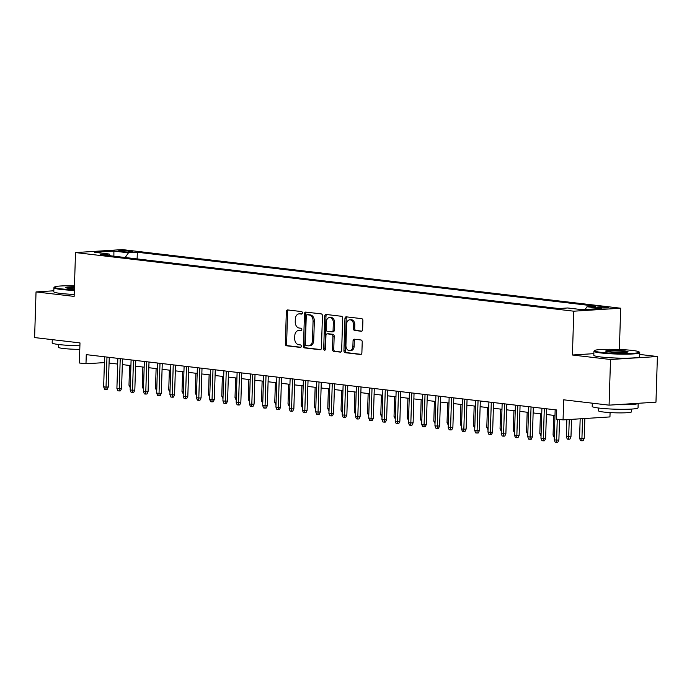 <?xml version="1.0" encoding="UTF-8"?>
<svg xmlns="http://www.w3.org/2000/svg" width="692" height="692" viewBox="0 0 692 692"><rect width="100%" height="100%" fill="white"/><g stroke="black" fill="none" stroke-linecap="round" stroke-linejoin="round"><path stroke-width="1.04" d="M302.395 312.931A1.263 0.908 -93.6 0 0 301.522 311.573L287.699 309.947A1.799 1.297 -93.6 0 0 287.535 309.947A1.799 1.297 -93.6 0 0 286.35 311.59L285.329 343.846A1.799 1.297 -93.6 0 0 286.575 345.792L300.397 347.419A1.263 0.908 -93.6 0 0 300.475 344.91L298.685 344.702A5.761 4.161 -93.6 0 1 294.705 338.475L294.792 335.784A5.761 4.161 -93.6 0 1 298.589 330.525A5.761 4.161 -93.6 0 1 299.134 330.542L300.925 330.75A1.263 0.908 -93.6 0 0 301.003 328.242L299.212 328.034A5.761 4.161 -93.6 0 1 295.233 321.806L295.311 319.116A5.761 4.161 -93.6 0 1 299.108 313.857A5.761 4.161 -93.6 0 1 299.653 313.874L301.444 314.082A1.263 0.908 -93.6 0 0 302.395 312.931M606.91 307.17A5.873 0.528 1.8 0 0 600.552 306.867A5.873 0.528 1.8 0 0 596.988 307.248A5.873 0.528 1.8 0 0 598.796 307.689A5.873 0.528 1.8 0 0 605.154 307.992A5.873 0.528 1.8 0 0 608.718 307.611A5.873 0.528 1.8 0 0 606.91 307.17M361.259 331.286A1.799 1.297 -93.6 0 0 361.423 331.286A1.799 1.297 -93.6 0 0 362.617 329.643L362.893 320.595A1.799 1.297 -93.6 0 0 361.656 318.649L346.303 316.841A1.799 1.297 -93.6 0 0 346.13 316.832A1.799 1.297 -93.6 0 0 344.945 318.484L343.933 350.74A1.799 1.297 -93.6 0 0 345.178 352.686L360.523 354.494A1.799 1.297 -93.6 0 0 360.696 354.503A1.799 1.297 -93.6 0 0 361.881 352.851L362.227 341.917A1.799 1.297 -93.6 0 0 360.982 339.98L354.416 339.201A1.799 1.297 -93.6 0 0 354.243 339.201A1.799 1.297 -93.6 0 0 353.058 340.845L352.885 346.268A4.818 3.477 -93.6 0 1 349.711 350.662A4.818 3.477 -93.6 0 1 345.931 345.446L346.597 324.202A4.818 3.477 -93.6 0 1 349.771 319.808A4.818 3.477 -93.6 0 1 353.551 325.024L353.439 328.562A1.799 1.297 -93.6 0 0 354.685 330.508L361.596 331.26M53.812 290.787L36.036 291.92L34.6 337.566L79.987 342.903L79.355 362.997L85.981 363.776L86.266 354.641L556.723 409.984L556.437 419.118L563.063 419.897L609.946 416.921L610.084 412.588M593.857 353.655L572.414 355.013L610.517 359.494L609.081 405.149L563.695 399.812L563.063 419.897M572.414 355.013L573.789 311.192L75.514 252.571L122.397 249.604L620.681 308.217L573.789 311.192M36.036 291.92L74.13 296.401L75.514 252.571M322.446 315.837A1.799 1.297 -93.6 0 0 321.2 313.891L305.847 312.083A1.799 1.297 -93.6 0 0 305.682 312.075A1.799 1.297 -93.6 0 0 304.489 313.718L303.477 345.983A1.799 1.297 -93.6 0 0 304.722 347.929L320.076 349.737A1.799 1.297 -93.6 0 0 320.24 349.737A1.799 1.297 -93.6 0 0 321.425 348.093L322.446 315.837M326.079 314.462L341.424 316.27A1.799 1.297 -93.6 0 1 342.67 318.216L341.658 350.472A1.799 1.297 -93.6 0 1 340.473 352.116A1.799 1.297 -93.6 0 1 340.3 352.116L333.734 351.346A1.799 1.297 -93.6 0 1 332.489 349.399L332.895 336.312A1.799 1.297 -93.6 0 0 331.65 334.366L327.299 333.855A1.799 1.297 -93.6 0 0 327.126 333.847A1.799 1.297 -93.6 0 0 325.941 335.49L325.508 349.114A1.263 0.908 -93.6 0 1 323.692 348.898L324.721 316.097A1.799 1.297 -93.6 0 1 325.906 314.453A1.799 1.297 -93.6 0 1 326.079 314.462M610.517 359.494L657.4 356.527L655.964 402.173L609.081 405.149M120.391 251.386L123.306 251.724A5.683 0.51 1.8 0 0 129.456 252.018A5.683 0.51 1.8 0 0 132.916 251.654A5.683 0.51 1.8 0 0 131.16 251.231L128.245 250.885A5.683 0.51 1.8 0 0 122.095 250.59A5.683 0.51 1.8 0 0 118.635 250.954A5.683 0.51 1.8 0 0 120.391 251.386M585.069 309.514L586.989 306.755L595.855 306.193L137.336 252.251L128.461 252.814L125.191 257.528M586.989 306.755L601.564 308.468L582.301 309.696L567.725 307.975L558.859 308.537L100.331 254.595L109.206 254.033L94.622 252.32L113.886 251.101L128.461 252.814M619.383 349.486L620.681 308.217M657.4 356.527L639.719 354.442M109.068 363.049L117.666 364.061M122.32 364.606L130.918 365.618M135.571 366.163L144.17 367.175M148.823 367.72L157.421 368.732M162.075 369.286L170.673 370.298M175.327 370.843L183.925 371.855M188.579 372.4L197.177 373.412M201.83 373.957L210.429 374.969M215.082 375.522L223.68 376.534M228.334 377.079L236.932 378.091M241.586 378.636L250.184 379.648M254.838 380.193L263.436 381.205M268.089 381.759L276.688 382.762M281.341 383.316L289.939 384.328M294.593 384.873L303.2 385.885M307.845 386.43L316.452 387.442M321.105 387.987L329.703 388.999M334.357 389.553L342.955 390.565M347.609 391.11L356.207 392.122M360.861 392.667L369.459 393.679M374.113 394.224L382.711 395.236M387.364 395.789L395.962 396.793M400.616 397.346L409.214 398.358M413.868 398.903L422.466 399.915M427.12 400.46L435.718 401.472M440.372 402.017L448.97 403.029M453.623 403.583L462.221 404.595M466.875 405.14L475.473 406.152M480.127 406.697L488.725 407.709M493.379 408.254L501.977 409.266M506.631 409.82L515.229 410.832M519.882 411.377L528.48 412.389M533.134 412.934L541.732 413.946M546.386 414.491L554.984 415.503M85.981 363.776L104.414 362.608M137.12 258.929L137.336 252.251M110.417 255.789L109.206 254.033M113.886 256.196L113.886 251.101M301.98 313.917L300.925 313.796A5.761 4.161 -93.6 0 0 300.38 313.779L299.108 313.857M298.589 330.525L299.852 330.447A5.761 4.161 -93.6 0 1 300.397 330.465L301.452 330.586M288.33 310.025A1.799 1.297 -93.6 0 0 287.613 311.504L286.6 343.768A1.799 1.297 -93.6 0 0 287.846 345.715L300.925 347.254M306.469 312.153A1.799 1.297 -93.6 0 0 305.76 313.64L304.748 345.905A1.799 1.297 -93.6 0 0 305.994 347.851L320.716 349.581M307.205 314.756A1.263 0.908 -93.6 0 0 306.253 315.907L305.362 344.227A1.263 0.908 -93.6 0 0 306.236 345.585L308.122 345.81A5.761 4.161 -93.6 0 0 308.667 345.827A5.761 4.161 -93.6 0 0 312.464 340.568L313.069 321.209A5.761 4.161 -93.6 0 0 309.09 314.981L307.205 314.756L308.468 314.678A1.263 0.908 -93.6 0 0 308.234 314.696M308.667 345.827L309.93 345.749A5.761 4.161 -93.6 0 0 313.727 340.481L312.464 340.568M308.468 314.678L310.353 314.903A5.761 4.161 -93.6 0 1 314.341 321.123L313.727 340.481M340.94 351.96L333.734 351.346M328.224 333.795A1.799 1.297 -93.6 0 1 328.389 333.769A1.799 1.297 -93.6 0 1 328.562 333.778L332.921 334.288A1.799 1.297 -93.6 0 1 334.167 336.234L333.752 349.313A1.799 1.297 -93.6 0 0 334.997 351.259M326.702 314.531A1.799 1.297 -93.6 0 0 325.984 316.019L324.955 348.82A1.263 0.908 -93.6 0 0 325.292 349.867M333.328 322.732A4.818 3.477 -93.6 0 0 329.539 317.516A4.818 3.477 -93.6 0 0 326.365 321.918L326.131 329.401A1.799 1.297 -93.6 0 0 327.377 331.347L331.728 331.857A1.799 1.297 -93.6 0 0 331.9 331.866A1.799 1.297 -93.6 0 0 333.086 330.222L333.328 322.732L334.591 322.654A4.818 3.477 -93.6 0 0 330.811 317.438L329.539 317.516M332.999 331.779A1.799 1.297 -93.6 0 0 333.172 331.779A1.799 1.297 -93.6 0 0 334.357 330.136L333.086 330.222M334.591 322.654L334.357 330.136M349.771 319.808L351.034 319.73A4.818 3.477 -93.6 0 1 354.823 324.946L354.711 328.484A1.799 1.297 -93.6 0 0 355.956 330.43L361.899 331.131M349.711 350.662L350.982 350.584A4.818 3.477 -93.6 0 0 354.157 346.182L352.885 346.268M355.039 339.279A1.799 1.297 -93.6 0 0 354.321 340.758L354.157 346.182M346.926 316.919A1.799 1.297 -93.6 0 0 346.216 318.398L345.204 350.662A1.799 1.297 -93.6 0 0 346.441 352.609L361.172 354.339M130.226 387.667L128.989 385.228L129.612 365.462M128.989 385.228L130.295 385.383M106.975 357.081L106.032 387.113L108.315 386.966L107.199 389.311L105.937 389.397L106.032 387.113L103.653 386.837L104.596 356.795M108.315 386.966L109.249 357.349M105.937 389.397L104.613 389.241L103.653 386.837M74.468 285.805A22.378 2.024 1.8 0 0 54.573 287.007A22.378 2.024 1.8 0 0 61.389 288.875A22.378 2.024 1.8 0 0 74.338 289.827M74.321 290.424A22.931 2.067 -178.2 0 1 60.991 289.446A22.931 2.067 -178.2 0 1 53.915 287.716A22.931 2.067 -178.2 0 1 54.011 287.535L54.573 287.007M74.373 288.798A11.193 1.012 -178.2 0 1 69.122 288.382A11.193 1.012 -178.2 0 1 65.705 287.63A11.193 1.012 -178.2 0 1 74.433 286.825M79.9 345.766A22.931 2.067 -178.2 0 1 59.261 344.59A22.931 2.067 -178.2 0 1 52.177 342.869L52.281 339.651M79.788 349.365A16.513 1.488 -178.2 0 1 63.56 348.508A16.513 1.488 -178.2 0 1 58.465 347.272L58.552 344.504M74.2 294.437A22.931 2.067 -178.2 0 1 60.861 293.46A22.931 2.067 -178.2 0 1 53.786 291.739L53.915 287.716M74.416 287.431A10.639 0.96 1.8 0 0 66.397 287.924M632.332 350.437A22.378 2.024 1.8 0 0 609.055 349.278A22.378 2.024 1.8 0 0 594.601 350.533A22.378 2.024 1.8 0 0 601.417 352.401A22.378 2.024 1.8 0 0 626.563 353.543A22.378 2.024 1.8 0 0 639.157 351.934A22.378 2.024 1.8 0 0 632.332 350.437M639.157 351.934L639.685 352.496A22.931 2.067 -178.2 0 1 639.771 352.686A22.931 2.067 -178.2 0 1 625.836 354.157A22.931 2.067 -178.2 0 1 601.019 352.972A22.931 2.067 -178.2 0 1 593.935 351.251A22.931 2.067 -178.2 0 1 594.039 351.06L594.601 350.533M624.599 350.93A11.193 1.012 -178.2 0 1 628.007 351.865A11.193 1.012 -178.2 0 1 620.785 352.488A11.193 1.012 -178.2 0 1 609.142 351.908A11.193 1.012 -178.2 0 1 605.734 351.164A11.193 1.012 -178.2 0 1 612.031 350.36A11.193 1.012 -178.2 0 1 624.599 350.93M627.298 352.107A10.639 0.96 1.8 0 0 624.21 351.501A10.639 0.96 1.8 0 0 613.657 350.948A10.639 0.96 1.8 0 0 606.426 351.458M616.745 404.664A22.931 2.067 -178.2 0 0 638.18 403.306L638.041 407.83A22.931 2.067 -178.2 0 1 624.097 409.301A22.931 2.067 -178.2 0 1 599.281 408.116A22.931 2.067 -178.2 0 1 592.205 406.394L592.309 403.177M631.58 409.067L631.493 411.835A16.513 1.488 -178.2 0 1 621.459 412.89A16.513 1.488 -178.2 0 1 603.588 412.034A16.513 1.488 -178.2 0 1 598.493 410.797L598.58 408.029M639.771 352.686L639.65 356.709A22.931 2.067 -178.2 0 1 625.706 358.171A22.931 2.067 -178.2 0 1 600.89 356.986A22.931 2.067 -178.2 0 1 593.814 355.264L593.935 351.251M143.478 389.224L142.241 386.785L142.863 367.019M142.241 386.785L143.547 386.94M156.729 390.781L155.492 388.342L156.115 368.585M155.492 388.342L156.799 388.497M169.981 392.338L168.744 389.907L169.367 370.142M168.744 389.907L170.05 390.054M183.233 393.895L181.996 391.464L182.619 371.699M181.996 391.464L183.302 391.62M120.226 358.638L119.284 388.67L121.567 388.532L120.451 390.876L119.188 390.954L119.284 388.67L116.905 388.394L117.848 358.361M121.567 388.532L122.501 358.906M119.188 390.954L117.865 390.798L116.905 388.394M133.478 360.195L132.535 390.236L134.819 390.089L133.712 392.433L132.44 392.511L132.535 390.236L130.157 389.951L131.099 359.918M134.819 390.089L135.753 360.463M132.44 392.511L131.117 392.355L130.157 389.951M146.739 361.752L145.787 391.793L148.071 391.646L146.964 393.99L145.692 394.068L145.787 391.793L143.408 391.508L144.351 361.475M148.071 391.646L149.005 362.02M145.692 394.068L144.369 393.912L143.408 391.508M159.99 363.317L159.039 393.35L161.322 393.203L160.215 395.547L158.944 395.634L159.039 393.35L156.66 393.073L157.603 363.032M161.322 393.203L162.257 363.585M158.944 395.634L157.62 395.478L156.66 393.073M196.485 395.461L195.256 393.021L195.871 373.256M195.256 393.021L196.554 393.177M173.242 364.874L172.291 394.907L174.574 394.769L173.467 397.104L172.196 397.191L172.291 394.907L169.912 394.63L170.855 364.589M174.574 394.769L175.508 365.142M172.196 397.191L170.872 397.035L169.912 394.63M209.737 397.018L208.508 394.578L209.122 374.822M208.508 394.578L209.806 394.734M186.494 366.431L185.551 396.464L187.826 396.326L186.719 398.67L185.447 398.748L185.551 396.464L183.164 396.187L184.107 366.154M187.826 396.326L188.76 366.699M185.447 398.748L184.124 398.592L183.164 396.187M222.988 398.575L221.76 396.144L222.374 376.379M221.76 396.144L223.058 396.291M199.746 367.988L198.803 398.03L201.078 397.883L199.971 400.227L198.699 400.305L198.803 398.03L196.416 397.744L197.358 367.712M201.078 397.883L202.012 368.256M198.699 400.305L197.376 400.149L196.416 397.744M236.24 400.132L235.012 397.701L235.626 377.936M235.012 397.701L236.318 397.848M212.998 369.554L212.055 399.587L214.33 399.44L213.222 401.784L211.951 401.862L212.055 399.587L209.667 399.31L210.61 369.268M214.33 399.44L215.264 369.813M211.951 401.862L210.627 401.706L209.667 399.31M249.492 401.697L248.264 399.258L248.878 379.493M248.264 399.258L249.57 399.414M226.249 371.111L225.307 401.144L227.582 400.997L226.474 403.341L225.203 403.427L225.307 401.144L222.919 400.867L223.862 370.825M227.582 400.997L228.516 371.379M225.203 403.427L223.879 403.272L222.919 400.867M262.744 403.254L261.515 400.815L262.138 381.05M261.515 400.815L262.822 400.971M239.501 372.668L238.558 402.701L240.833 402.562L239.726 404.906L238.455 404.984L238.558 402.701L236.171 402.424L237.114 372.391M240.833 402.562L241.767 372.936M238.455 404.984L237.131 404.829L236.171 402.424M275.996 404.811L274.767 402.372L275.39 382.615M274.767 402.372L276.073 402.528M252.753 374.225L251.81 404.266L254.085 404.119L252.978 406.463L251.706 406.541L251.81 404.266L249.423 403.981L250.366 373.948M254.085 404.119L255.019 374.493M251.706 406.541L250.383 406.386L249.423 403.981M289.247 406.368L288.019 403.938L288.642 384.172M288.019 403.938L289.325 404.085M266.005 375.791L265.062 405.823L267.337 405.676L266.23 408.02L264.958 408.098L265.062 405.823L262.675 405.538L263.617 375.505M267.337 405.676L268.271 376.05M264.958 408.098L263.635 407.943L262.675 405.538M302.499 407.925L301.271 405.495L301.894 385.729M301.271 405.495L302.577 405.65M279.257 377.348L278.314 407.38L280.589 407.233L279.482 409.577L278.21 409.664L278.314 407.38L275.926 407.104L276.869 377.062M280.589 407.233L281.523 377.616M278.21 409.664L276.887 409.508L275.926 407.104M315.751 409.491L314.523 407.052L315.145 387.286M314.523 407.052L315.829 407.207M292.508 378.905L291.566 408.937L293.849 408.799L292.733 411.143L291.47 411.221L291.566 408.937L289.178 408.661L290.121 378.628M293.849 408.799L294.775 379.173M291.47 411.221L290.138 411.065L289.178 408.661M329.011 411.048L327.774 408.609L328.397 388.852M327.774 408.609L329.081 408.764M305.76 380.462L304.817 410.503L307.101 410.356L305.985 412.7L304.722 412.778L304.817 410.503L302.43 410.218L303.373 380.185M307.101 410.356L308.026 380.73M304.722 412.778L303.39 412.622L302.43 410.218M342.263 412.605L341.026 410.174L341.649 390.409M341.026 410.174L342.332 410.321M319.012 382.019L318.069 412.06L320.353 411.913L319.237 414.257L317.974 414.335L318.069 412.06L315.682 411.775L316.625 381.742M320.353 411.913L321.278 382.287M317.974 414.335L316.642 414.179L315.682 411.775M355.515 414.162L354.278 411.731L354.901 391.966M354.278 411.731L355.584 411.887M332.264 383.584L331.321 413.617L333.605 413.47L332.489 415.814L331.226 415.892L331.321 413.617L328.934 413.34L329.876 383.299M333.605 413.47L334.53 383.844M331.226 415.892L329.894 415.736L328.934 413.34M368.767 415.728L367.53 413.288L368.153 393.523M367.53 413.288L368.836 413.444M345.516 385.141L344.573 415.174L346.856 415.027L345.74 417.371L344.478 417.458L344.573 415.174L342.185 414.897L343.128 384.856M346.856 415.027L347.782 385.409M344.478 417.458L343.145 417.302L342.185 414.897M382.019 417.285L380.782 414.845L381.404 395.089M380.782 414.845L382.088 415.001M358.767 386.698L357.825 416.731L360.108 416.593L358.992 418.937L357.729 419.015L357.825 416.731L355.437 416.454L356.38 386.421M360.108 416.593L361.034 386.966M357.729 419.015L356.406 418.859L355.437 416.454M395.27 418.842L394.033 416.402L394.656 396.646M394.033 416.402L395.34 416.558M372.019 388.255L371.076 418.297L373.36 418.15L372.244 420.494L370.981 420.572L371.076 418.297L368.689 418.011L369.632 387.978M373.36 418.15L374.286 388.523M370.981 420.572L369.658 420.416L368.689 418.011M408.522 420.399L407.285 417.968L407.908 398.203M407.285 417.968L408.591 418.115M385.271 389.821L384.328 419.854L386.612 419.707L385.496 422.051L384.233 422.129L384.328 419.854L381.941 419.568L382.884 389.535M386.612 419.707L387.537 390.08M384.233 422.129L382.91 421.973L381.941 419.568M421.774 421.964L420.537 419.525L421.16 399.76M420.537 419.525L421.843 419.681M398.523 391.378L397.58 421.411L399.864 421.264L398.748 423.608L397.485 423.694L397.58 421.411L395.193 421.134L396.144 391.092M399.864 421.264L400.789 391.646M397.485 423.694L396.161 423.539L395.193 421.134M435.026 423.521L433.789 421.082L434.412 401.317M433.789 421.082L435.095 421.238M411.775 392.935L410.832 422.968L413.115 422.829L412 425.173L410.737 425.251L410.832 422.968L408.444 422.691L409.396 392.658M413.115 422.829L414.05 393.203M410.737 425.251L409.413 425.096L408.444 422.691M448.278 425.078L447.041 422.639L447.663 402.882M447.041 422.639L448.347 422.795M425.026 394.492L424.084 424.533L426.367 424.386L425.251 426.73L423.988 426.808L424.084 424.533L421.696 424.248L422.648 394.215M426.367 424.386L427.301 394.76M423.988 426.808L422.665 426.653L421.696 424.248M461.529 426.635L460.292 424.205L460.915 404.439M460.292 424.205L461.599 424.352M474.781 428.192L473.544 425.762L474.167 405.996M473.544 425.762L474.85 425.917M488.033 429.758L486.796 427.319L487.419 407.553M486.796 427.319L488.102 427.474M438.278 396.049L437.335 426.09L439.619 425.943L438.503 428.287L437.24 428.365L437.335 426.09L434.957 425.805L435.899 395.772M439.619 425.943L440.553 396.317M437.24 428.365L435.917 428.21L434.957 425.805M451.53 397.615L450.587 427.647L452.871 427.5L451.764 429.844L450.492 429.931L450.587 427.647L448.208 427.371L449.151 397.329M452.871 427.5L453.805 397.883M450.492 429.931L449.169 429.775L448.208 427.371M464.79 399.172L463.839 429.204L466.123 429.066L465.015 431.401L463.744 431.488L463.839 429.204L461.46 428.928L462.403 398.886M466.123 429.066L467.057 399.44M463.744 431.488L462.42 431.332L461.46 428.928M501.285 431.315L500.048 428.876L500.671 409.119M500.048 428.876L501.354 429.031M478.042 400.729L477.091 430.761L479.374 430.623L478.267 432.967L476.996 433.045L477.091 430.761L474.712 430.485L475.655 400.452M479.374 430.623L480.309 400.997M476.996 433.045L475.672 432.889L474.712 430.485M514.537 432.872L513.308 430.441L513.922 410.676M513.308 430.441L514.606 430.588M491.294 402.286L490.343 432.327L492.626 432.18L491.519 434.524L490.247 434.602L490.343 432.327L487.964 432.042L488.907 402.009M492.626 432.18L493.56 402.554M490.247 434.602L488.924 434.446L487.964 432.042M527.788 434.429L526.56 431.998L527.174 412.233M526.56 431.998L527.858 432.145M504.546 403.851L503.603 433.884L505.878 433.737L504.771 436.081L503.499 436.159L503.603 433.884L501.216 433.599L502.158 403.566M505.878 433.737L506.812 404.111M503.499 436.159L502.176 436.003L501.216 433.599M541.04 435.995L539.812 433.555L540.426 413.79M539.812 433.555L541.109 433.711M517.798 405.408L516.855 435.441L519.13 435.294L518.023 437.638L516.751 437.725L516.855 435.441L514.467 435.164L515.41 405.123M519.13 435.294L520.064 405.676M516.751 437.725L515.428 437.569L514.467 435.164M554.292 437.552L553.064 435.112L553.678 415.347M553.064 435.112L554.37 435.268M531.049 406.965L530.107 436.998L532.382 436.86L531.274 439.204L530.003 439.282L530.107 436.998L527.719 436.721L528.662 406.688M532.382 436.86L533.316 407.233M530.003 439.282L528.679 439.126L527.719 436.721M570.978 436.808L569.871 439.152L568.599 439.23L567.276 439.074L566.316 436.669L570.978 436.808L571.531 419.361M568.599 439.23L569.248 419.499M566.316 436.669L566.852 419.655M544.301 408.522L543.358 438.564L545.633 438.417L544.526 440.761L543.255 440.839L543.358 438.564L540.971 438.278L541.914 408.245M545.633 438.417L546.568 408.79M543.255 440.839L541.931 440.683L540.971 438.278M584.23 438.365L583.122 440.709L581.851 440.795L580.527 440.64L579.567 438.235L584.23 438.365L584.852 418.513M581.851 440.795L582.577 418.66M579.567 438.235L580.173 418.807M557.268 419.214L556.61 440.121L558.885 439.974L557.778 442.318L556.506 442.396L556.61 440.121L554.223 439.835L555.166 409.802M558.885 439.974L559.534 419.482M556.506 442.396L555.183 442.24L554.223 439.835M128.21 252.018L128.245 250.885M131.134 251.975L131.16 251.231M300.925 313.796L299.653 313.874M300.397 330.465L299.134 330.542M287.846 345.715L286.575 345.792M286.6 343.768L285.329 343.846M287.613 311.504L286.35 311.59M305.994 347.851L304.722 347.929M304.748 345.905L303.477 345.983M305.76 313.64L304.489 313.718M314.341 321.123L313.069 321.209M310.353 314.903L309.09 314.981M333.752 349.313L332.489 349.399M334.167 336.234L332.895 336.312M332.921 334.288L331.65 334.366M328.562 333.778L327.299 333.855M324.955 348.82L323.692 348.898M325.984 316.019L324.721 316.097M355.956 330.43L354.685 330.508M354.711 328.484L353.439 328.562M354.823 324.946L353.551 325.024M354.321 340.758L353.058 340.845M346.441 352.609L345.178 352.686M345.204 350.662L343.933 350.74M346.216 318.398L344.945 318.484M308.347 314.678L307.084 314.756M328.389 333.769L327.126 333.847M333.172 331.779L331.9 331.866"/></g></svg>
